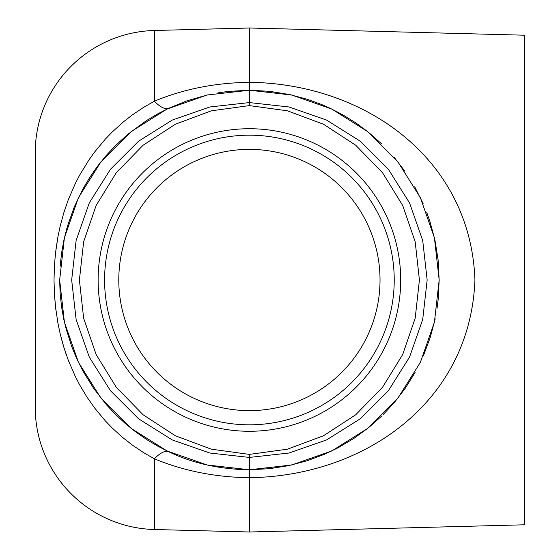 <?xml version="1.0" encoding="UTF-8"?>
<svg xmlns="http://www.w3.org/2000/svg" width="560" height="560" viewBox="0 0 560 560"><rect width="100%" height="100%" fill="white"/><g stroke="black" fill="none" stroke-linecap="round" stroke-linejoin="round"><path stroke-width="0.84" d="M60.123 293.335L59.654 279.776L60.123 293.349L61.621 307.293L65.513 326.816L71.61 346.297L76.811 358.862L82.873 370.965L93.569 388.269L106.47 404.803L115.346 414.295L125.671 423.864L135.653 431.879L146.846 439.656L157.654 446.103L169.001 451.878C192.962 463.372 219.765 469.329 249.41 469.763L249.41 457.422L288.946 453.033L326.508 439.95L360.213 418.831L388.36 390.733L409.549 357.063L422.702 319.522L427.154 280L422.702 240.478L409.549 202.937L388.36 169.267L360.213 141.169L326.508 120.05L288.946 106.967L249.41 102.578L209.881 106.967L172.312 120.05L138.614 141.169L110.46 169.267L89.278 202.937L76.125 240.478L71.666 280L76.125 319.522L89.278 357.063L110.46 390.733L138.614 418.831L172.312 439.95L209.881 453.033L249.41 457.422L249.41 454.391L287.497 449.176L323.512 435.75L355.712 414.771L382.543 387.254L402.696 354.529L415.191 318.192L419.419 280L415.191 241.808L402.696 205.471L382.543 172.746L355.712 145.229L323.512 124.25L287.497 110.824L249.41 105.609L249.41 90.237L291.634 94.997L331.744 109.032L367.724 131.642L397.775 161.686L420.378 197.666L434.413 237.776L439.173 280L434.413 322.224L420.378 362.334L397.775 398.314L367.724 428.358L331.744 450.968L291.634 465.003L249.41 469.763L207.186 465.003L167.076 450.968L131.096 428.358L101.052 398.314L78.442 362.334L64.407 322.224L59.654 280L64.407 237.776L78.442 197.666L101.052 161.686L131.096 131.642L167.076 109.032L207.186 94.997L249.41 90.237L228.55 91.392L218.008 92.855M249.41 105.609L211.33 110.824L175.308 124.25L143.108 145.229L116.277 172.746L96.131 205.471L83.636 241.808L79.401 280L83.636 318.192L96.131 354.529L116.277 387.254L143.108 414.771L175.308 435.75L211.33 449.176L249.41 454.391M65.807 327.95L65.52 326.844M63.959 239.785L64.113 239.085M207.543 94.913L187.369 100.667L169.001 108.122A36.715 13.678 64.9 0 1 154.399 101.171L154.399 30.485L249.41 28L249.41 82.32C364.147 83.573 470.603 158.158 474.929 279.937C470.386 401.772 364.847 476.252 249.41 477.68L249.41 532L154.399 529.515L249.41 532L524.79 524.79L524.79 35.21L249.41 28L154.399 30.485A122.395 122.395 0 0 0 35.21 152.838L35.21 407.162A122.395 122.395 0 0 0 154.399 529.515A122.395 122.395 0 0 1 35.21 407.162A122.395 122.395 0 0 0 154.399 529.515L154.399 458.829L143.99 452.886L132.685 445.319L122.332 437.22L112.392 428.183L105.14 420.651L94.549 407.897L86.737 396.739L79.695 384.951L75.334 376.516L68.264 360.178L63.833 347.249L60.228 334.012L57.96 323.295L55.545 307.167L54.446 294.455L54.012 279.895L54.474 264.978L55.566 252.637L58.051 236.208L60.242 225.939L63.812 212.8L68.264 199.829L75.432 183.274L79.688 175.063L88.872 160.041L94.493 152.18L105.224 139.258L112.329 131.887L123.718 121.625L132.489 114.821L143.332 107.52L154.399 101.171C183.659 89.068 215.327 82.782 249.41 82.32L249.41 90.237L269.528 91.308L289.681 94.563L307.412 99.323L321.307 104.384L329.791 108.101L343.07 114.961L355.838 122.892L368.039 131.894L381.458 143.724M64.848 209.531L63.329 214.403M61.005 222.852L59.633 228.557M57.778 237.685L55.86 250.222M54.418 265.937L54.012 280M54.418 294.063L55.86 309.778M57.785 322.343L59.626 331.394M61.005 337.148L63.329 345.597M64.848 350.469L65.807 353.367M381.745 416.003L368.368 427.847L353.878 438.417L338.219 447.699L324.52 454.265L307.272 460.726L288.834 465.619L269.374 468.706L249.41 469.763L249.41 477.68C215.628 477.281 183.96 471.002 154.399 458.829A36.715 13.678 -64.9 0 1 169.001 451.878M35.21 218.806L35.21 231.042M35.21 341.194L35.21 328.958M524.79 85.897L524.79 117.32L524.79 85.897M524.79 442.68L524.79 474.103L524.79 442.68M169.001 108.122L157.675 113.89L146.454 120.596L127.96 134.197L115.43 145.614L106.204 155.498L97.622 166.117L89.88 177.24L82.985 188.832L74.214 207.088L67.41 226.289L64.057 239.358L61.635 252.63L60.158 266.119L61.635 252.651M383.075 414.694L394.534 402.262L405.314 388.185L415.121 372.463M423.514 355.481L430.227 337.561L435.176 318.738M436.947 308.987L438.2 299.201L439.173 280.147L438.081 259.665L434.959 240.24L430.045 221.865L426.734 212.429M423.094 203.553L414.708 186.795M404.943 171.283L393.855 156.933M63.952 320.159L61.558 306.817M63.959 320.215L61.6 307.118M60.144 266.287L61.6 252.882M249.41 431.277A151.277 151.277 0 0 1 98.133 280A151.277 151.277 0 0 1 249.41 128.723A151.277 151.277 0 0 1 400.694 280A151.277 151.277 0 0 1 249.41 431.277M394.226 280A144.816 144.816 0 0 1 249.41 424.816A144.816 144.816 0 0 1 104.594 280A144.816 144.816 0 0 1 249.41 135.184A144.816 144.816 0 0 1 394.226 280M118.79 280A130.62 130.62 0 0 0 249.41 410.62A130.62 130.62 0 0 0 380.03 280A130.62 130.62 0 0 0 249.41 149.38A130.62 130.62 0 0 0 118.79 280A130.62 130.62 0 0 0 249.41 410.62L249.41 410.62A130.62 130.62 0 0 0 380.03 280A130.62 130.62 0 0 0 249.41 149.38A130.62 130.62 0 0 0 118.79 280M154.399 30.485A122.395 122.395 0 0 0 35.21 152.838"/></g></svg>

